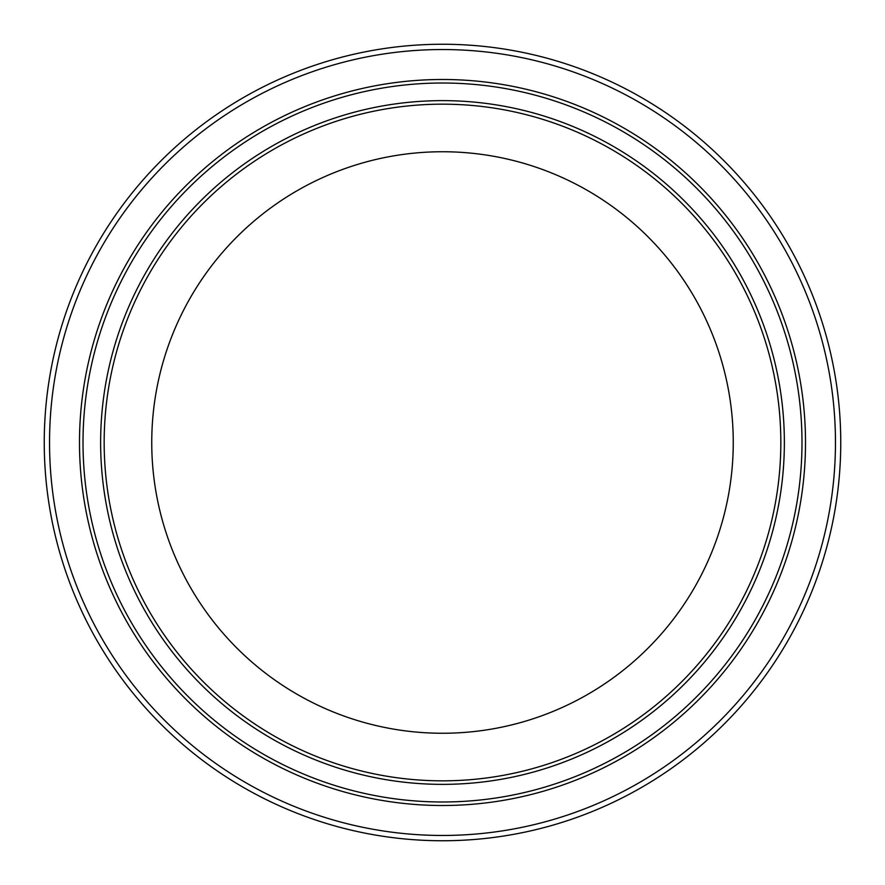 <?xml version="1.0" encoding="UTF-8"?>
<svg xmlns="http://www.w3.org/2000/svg" width="885" height="885" viewBox="0 0 885 885"><rect width="100%" height="100%" fill="white"/><g stroke="black" fill="none" stroke-linecap="round" stroke-linejoin="round"><path stroke-width="1.33" d="M442.5 44.25A398.25 398.25 0 0 1 840.75 442.5A398.25 398.25 0 0 1 442.5 840.75A398.25 398.25 0 0 1 44.25 442.5A398.25 398.25 0 0 1 442.5 44.25M442.5 49.538A392.962 392.962 0 0 1 835.462 442.5A392.962 392.962 0 0 1 442.5 835.462A392.962 392.962 0 0 1 49.538 442.5A392.962 392.962 0 0 1 442.5 49.538M442.5 801.987A359.487 359.487 0 0 1 83.013 442.5A359.487 359.487 0 0 1 442.5 83.013A359.487 359.487 0 0 1 801.987 442.5A359.487 359.487 0 0 1 442.5 801.987M442.5 805.505A363.005 363.005 0 0 1 79.495 442.5A363.005 363.005 0 0 1 442.5 79.495A363.005 363.005 0 0 1 805.505 442.5A363.005 363.005 0 0 1 442.5 805.505M442.5 780.836A338.335 338.335 0 0 1 104.164 442.5A338.335 338.335 0 0 1 442.5 104.164A338.335 338.335 0 0 1 780.836 442.5A338.335 338.335 0 0 1 442.5 780.836M442.5 784.364A341.864 341.864 0 0 1 100.636 442.5A341.864 341.864 0 0 1 442.5 100.636A341.864 341.864 0 0 1 784.364 442.5A341.864 341.864 0 0 1 442.5 784.364M442.5 733.256A290.756 290.756 0 0 1 151.744 442.5A290.756 290.756 0 0 1 442.5 151.744A290.756 290.756 0 0 1 733.256 442.5A290.756 290.756 0 0 1 442.5 733.256"/></g></svg>
